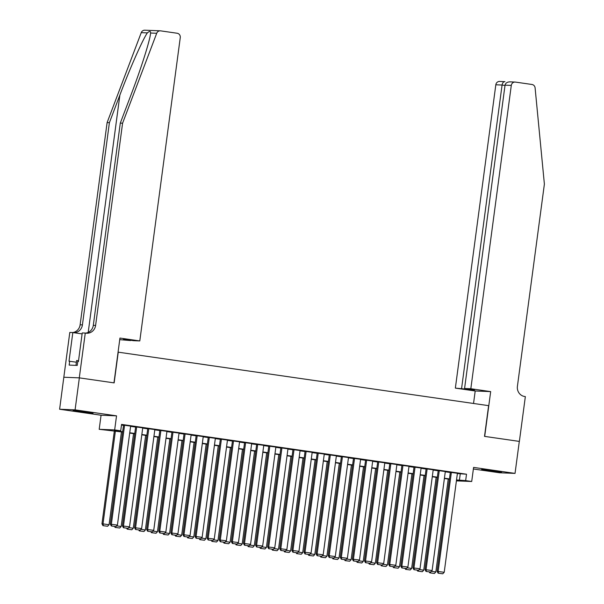 <?xml version="1.0" encoding="UTF-8"?>
<svg xmlns="http://www.w3.org/2000/svg" width="604" height="604" viewBox="0 0 604 604"><rect width="100%" height="100%" fill="white"/><g stroke="black" fill="none" stroke-linecap="round" stroke-linejoin="round"><path stroke-width="0.91" d="M79.819 411.694L93.069 413.159L77.304 410.788L73.092 410.494L79.819 411.694M488.311 470.682L501.562 472.147L485.79 469.776L481.584 469.482L488.311 470.682M122.612 432.034L99.192 429.308L114.662 429.927L120.709 430.803L114.435 430.546L122.657 431.732M79.29 377.855L113.967 382.861L119.947 338.066L139.796 340.935L180.264 37.607A3.873 3.669 92.3 0 0 177.146 33.243L160.626 30.857A3.873 3.669 92.3 0 0 156.715 33.265L122.582 123.201L95.606 325.42A9.045 8.554 -87.7 0 1 86.765 333.234A9.045 8.554 -87.7 0 1 85.934 333.159L85.27 333.061L79.29 377.855L63.82 377.236L59.615 409.24L101.064 415.227L99.192 429.308M473.377 468.991L499.568 472.773L515.038 473.393L473.589 467.405L471.709 481.486L456.405 480.875M63.881 377.243L79.35 377.862L75.085 409.859L59.615 409.24M79.35 377.862L114.148 382.891L118.248 352.17L488.613 405.654L484.514 436.375L519.312 441.396L515.038 473.393M130.63 426.092L123.541 425.11M142.733 427.836L135.643 426.862M154.835 429.587L147.746 428.606M166.938 431.331L159.849 430.358M179.041 433.083L171.951 432.102M191.143 434.827L184.054 433.853M203.246 436.579L196.157 435.597M215.349 438.323L208.267 437.349M227.451 440.074L220.369 439.093M239.562 441.818L232.472 440.844M251.664 443.57L244.575 442.589M263.767 445.314L256.677 444.34M275.869 447.066L268.78 446.084M287.972 448.81L280.883 447.836M300.075 450.561L292.985 449.58M312.177 452.305L305.088 451.331M324.28 454.057L317.191 453.076M336.383 455.801L329.293 454.827M348.485 457.553L341.403 456.571M360.596 459.297L353.506 458.323M372.698 461.048L365.609 460.067M384.801 462.792L377.711 461.818M396.904 464.544L389.814 463.562M409.006 466.288L401.917 465.314M421.109 468.04L414.019 467.058M433.211 469.784L426.122 468.81M445.314 471.535L438.225 470.554M457.387 473.551L466.514 474.216L121.563 424.401L120.709 430.803M121.48 425.042L123.51 425.337M130.592 426.356L135.613 427.081M142.695 428.108L147.716 428.832M154.798 429.852L159.818 430.576M166.9 431.603L171.921 432.328M179.003 433.347L184.024 434.072M191.106 435.099L196.126 435.824M203.216 436.843L208.237 437.568M215.318 438.595L220.339 439.319M227.421 440.339L232.442 441.063M239.524 442.09L244.544 442.815M251.626 443.834L256.647 444.559M263.729 445.586L268.75 446.311M275.832 447.33L280.852 448.055M287.934 449.082L292.955 449.806M300.037 450.826L305.058 451.55M312.14 452.577L317.16 453.302M324.25 454.321L329.271 455.046M336.353 456.073L341.373 456.798M348.455 457.817L353.476 458.542M360.558 459.569L365.579 460.293M372.66 461.313L377.681 462.037M384.763 463.064L389.784 463.789M396.866 464.808L401.886 465.533M408.968 466.56L413.989 467.285M421.071 468.304L426.092 469.029M433.174 470.055L438.194 470.78M445.284 471.799L450.297 472.524M457.417 473.279L450.327 472.305M101.064 415.227L116.534 415.846L75.085 409.859M116.534 415.846L114.662 429.927M466.514 474.216L465.654 480.61L471.709 481.486M449.406 479.221L444.385 478.496M437.304 477.477L432.283 476.752M425.201 475.733L420.18 475.001M413.098 473.981L408.077 473.257M400.996 472.237L395.975 471.505M388.893 470.486L383.872 469.761M376.79 468.742L371.77 468.009M364.68 466.99L359.659 466.265M352.577 465.246L347.557 464.514M340.475 463.494L335.454 462.77M328.372 461.75L323.351 461.018M316.269 459.999L311.249 459.274M304.167 458.255L299.146 457.522M292.064 456.503L287.043 455.778M279.962 454.759L274.941 454.034M267.859 453.008L262.838 452.283M255.756 451.264L250.736 450.539M243.646 449.512L238.625 448.787M231.543 447.768L226.523 447.043M219.441 446.016L214.42 445.291M207.338 444.272L202.317 443.547M195.235 442.521L190.215 441.796M183.133 440.777L178.112 440.052M171.03 439.025L166.009 438.3M158.928 437.281L153.907 436.556M146.825 435.529L141.804 434.804M134.722 433.785L129.701 433.06M456.533 479.946L465.654 480.61M129.739 432.758L134.76 433.483M141.842 434.502L146.863 435.227M153.945 436.254L158.965 436.979M166.047 437.998L171.068 438.723M178.15 439.75L183.171 440.475M190.252 441.494L195.273 442.219M202.355 443.245L207.376 443.97M214.465 444.989L219.486 445.714M226.568 446.741L231.589 447.466M238.671 448.485L243.691 449.21M250.773 450.237L255.794 450.961M262.876 451.981L267.897 452.706M274.979 453.732L279.999 454.457M287.081 455.476L292.102 456.201M299.184 457.228L304.205 457.953M311.286 458.972L316.307 459.697M323.389 460.724L328.41 461.448M335.499 462.468L340.52 463.192M347.602 464.219L352.623 464.944M359.705 465.963L364.725 466.688M371.807 467.715L376.828 468.44M383.91 469.459L388.931 470.184M396.013 471.211L401.033 471.935M408.115 472.955L413.136 473.679M420.218 474.706L425.239 475.431M432.321 476.45L437.341 477.175M444.423 478.202L449.444 478.927M460.24 473.959L459.387 480.361M457.424 473.219L444.212 572.282L437.115 571.361L438.111 573.173L442.77 573.8L438.111 573.173M450.342 472.237L437.115 571.361M451.377 472.343L438.157 571.407L438.534 573.188M442.77 573.8L444.212 572.282M448.244 479.055L435.846 571.943L434.404 573.468L429.754 572.834L434.404 573.468M431.377 571.301L435.846 571.943M429.754 572.834L429.225 571.89M429.988 571.996L430.169 572.849M78.528 360.731L76.61 360.535L75.961 365.367M470.826 388.734L511.294 85.406L505.042 85.156L464.574 388.485L470.826 388.734L490.674 391.603L484.695 436.398L519.312 441.403M509.965 81.85L515.084 82.061A3.873 3.669 92.3 0 1 515.439 82.091L531.958 84.477A3.873 3.669 92.3 0 1 535.099 87.905L544.385 184.114L517.409 386.334A9.045 8.554 92.3 0 0 524.68 396.511L525.352 396.609L519.372 441.403M473.536 403.48L475.205 390.984L490.674 391.603M475.205 390.984L455.356 388.115L474.616 389.935L464.574 388.485M461.599 388.364L502.075 85.036L495.824 84.787A3.873 3.669 -87.7 0 1 499.614 81.434L504.967 81.668C503.502 81.631 502.536 82.748 502.075 85.036L505.004 85.458M455.356 388.115L495.824 84.787M515.084 82.061A3.873 3.669 92.3 0 0 511.294 85.406M510.44 81.887C507.466 81.789 505.661 82.876 505.042 85.156M122.582 123.201L120.294 123.11L130.758 95.53C140.875 69.181 150.237 39.66 150.592 33.016C150.721 31.008 149.641 30.963 147.361 32.888C142.74 39.358 129.762 68.735 119.871 95.092L109.4 122.672L82.423 324.892A9.045 8.554 -87.7 0 1 73.862 332.713M150.524 33.567L150.592 33.016L156.715 33.265M139.796 340.935L133.544 340.686L123.495 339.229L130.615 340.263M130.577 340.565L119.735 339.652M109.4 122.672L107.112 122.582L80.128 324.801A9.045 8.554 -87.7 0 1 72.646 332.555M85.602 333.106A9.045 8.554 -87.7 0 0 93.31 325.329L120.294 123.11M147.361 32.888L141.245 32.646L107.112 122.582M85.27 333.061L82.235 332.94L78.414 361.607L77.742 361.577L77.229 365.42L69.158 365.095L69.671 361.26L69.007 361.23L72.827 332.562L69.8 332.442L63.82 377.236M82.106 333.899L72.827 332.562M141.245 32.646A3.873 3.669 -87.7 0 1 144.801 30.2L160.271 30.819M76.383 362.226L69.671 361.26M445.322 471.467L432.109 570.531L425.012 569.617L426.009 571.422L430.667 572.056L426.009 571.422M438.232 470.493L425.012 569.617M439.274 470.599L426.054 569.655L426.424 571.437M430.667 572.056L432.109 570.531M433.219 469.723L420.006 568.787L412.909 567.866L413.906 569.678L418.557 570.304L413.906 569.678M426.13 468.742L412.909 567.866M427.171 468.847L413.951 567.911L414.321 569.693M418.557 570.304L420.006 568.787M421.116 467.972L407.896 567.035L400.799 566.122L401.803 567.926L406.454 568.56L401.803 567.926M414.027 466.998L400.799 566.122M415.069 467.103L401.849 566.159L402.219 567.941M406.454 568.56L407.896 567.035M409.014 466.228L395.794 565.291L388.697 564.37L389.701 566.182L394.352 566.809L389.701 566.182M401.924 465.246L388.697 564.37M402.966 465.352L389.746 564.415L390.116 566.197M394.352 566.809L395.794 565.291M436.141 477.311L423.744 570.199L422.302 571.716L417.643 571.09L422.302 571.716M419.274 569.549L423.744 570.199M417.643 571.09L417.122 570.138M417.885 570.251L418.066 571.105M424.038 475.559L411.641 568.447L410.199 569.972L405.541 569.338L410.199 569.972M407.171 567.805L411.641 568.447M405.541 569.338L405.02 568.394M405.782 568.5L405.964 569.353M411.928 473.815L399.538 566.703L398.096 568.221L393.438 567.594L398.096 568.221M395.069 566.054L399.538 566.703M393.438 567.594L392.917 566.643M393.68 566.756L393.861 567.609M399.825 472.064L387.436 564.951L385.994 566.476L381.335 565.842L385.994 566.476M382.966 564.31L387.436 564.951M381.335 565.842L380.814 564.899M381.577 565.004L381.758 565.857M396.911 464.476L383.691 563.54L376.594 562.626L377.598 564.43L382.249 565.065L377.598 564.43M389.822 463.502L376.594 562.626M390.856 463.608L377.643 562.664L378.013 564.446M382.249 565.065L383.691 563.54M387.723 470.32L375.333 563.207L373.891 564.725L369.233 564.098L373.891 564.725M370.864 562.558L375.333 563.207M369.233 564.098L368.712 563.147M369.474 563.26L369.648 564.113M384.808 462.732L371.588 561.796L364.491 560.874L365.495 562.686L370.146 563.313L365.495 562.686M377.719 461.75L364.491 560.874M378.753 461.856L365.541 560.92L365.911 562.702M370.146 563.313L371.588 561.796M375.62 468.568L363.231 561.456L361.781 562.981L357.13 562.347L361.781 562.981M358.761 560.814L363.231 561.456M357.13 562.347L356.609 561.403M357.372 561.509L357.545 562.369M372.706 460.98L359.486 560.044L352.389 559.13L353.385 560.935L358.044 561.569L353.385 560.935M365.616 460.006L352.389 559.13M366.651 460.112L353.438 559.168L353.808 560.95M358.044 561.569L359.486 560.044M363.517 466.824L351.12 559.712L349.678 561.229L345.027 560.603L349.678 561.229M346.658 559.062L351.12 559.712M345.027 560.603L344.499 559.651M345.269 559.765L345.443 560.618M360.603 459.236L347.383 558.3L340.286 557.379L341.283 559.191L345.941 559.817L341.283 559.191M353.514 458.255L340.286 557.379M354.548 458.361L341.328 557.424L341.705 559.206M345.941 559.817L347.383 558.3M351.415 465.072L339.018 557.96L337.576 559.485L332.925 558.851L337.576 559.485M334.548 557.318L339.018 557.96M332.925 558.851L332.396 557.907M333.166 558.013L333.34 558.874M348.5 457.485L335.28 556.548L328.183 555.635L329.18 557.439L333.838 558.073L329.18 557.439M341.411 456.511L328.183 555.635M342.445 456.616L329.225 555.672L329.603 557.454M333.838 558.073L335.28 556.548M339.312 463.328L326.915 556.216L325.473 557.734L320.822 557.107L325.473 557.734M322.445 555.567L326.915 556.216M320.822 557.107L320.294 556.156M321.056 556.269L321.237 557.122M336.39 455.741L323.178 554.804L316.081 553.883L317.077 555.695L321.736 556.322L317.077 555.695M329.308 454.759L316.081 553.883M330.343 454.865L317.123 553.928L317.5 555.71M321.736 556.322L323.178 554.804M327.209 461.577L314.812 554.464L313.37 555.99L308.719 555.355L313.37 555.99M310.343 553.823L314.812 554.464M308.719 555.355L308.191 554.412M308.954 554.517L309.135 555.378M324.288 453.989L311.075 553.053L303.978 552.139L304.975 553.944L309.633 554.578L304.975 553.944M317.198 453.015L303.978 552.139M318.24 453.121L305.02 552.177L305.39 553.966M309.633 554.578L311.075 553.053M315.107 459.833L302.71 552.72L301.268 554.238L296.609 553.611L301.268 554.238M298.24 552.071L302.71 552.72M296.609 553.611L296.088 552.66M296.851 552.773L297.032 553.626M312.185 452.245L298.972 551.309L291.875 550.387L292.872 552.199L297.523 552.826L292.872 552.199M305.096 451.264L291.875 550.387M306.137 451.369L292.917 550.433L293.287 552.215M297.523 552.826L298.972 551.309M303.004 458.081L290.607 550.969L289.165 552.494L284.507 551.86L289.165 552.494M286.137 550.327L290.607 550.969M284.507 551.86L283.986 550.916M284.748 551.022L284.929 551.882M300.082 450.493L286.862 549.557L279.765 548.643L280.769 550.448L285.42 551.082L280.769 550.448M292.993 449.519L279.765 548.643M294.035 449.625L280.815 548.681L281.185 550.471M285.42 551.082L286.862 549.557M290.894 456.337L278.504 549.225L277.062 550.742L272.404 550.116L277.062 550.742M274.035 548.575L278.504 549.225M272.404 550.116L271.883 549.164M272.646 549.278L272.827 550.131M287.98 448.749L274.76 547.813L267.663 546.892L268.667 548.704L273.318 549.33L268.667 548.704M280.89 447.768L267.663 546.892M281.932 447.874L268.712 546.937L269.082 548.719M273.318 549.33L274.76 547.813M278.791 454.586L266.402 547.473L264.96 548.998L260.301 548.364L264.96 548.998M261.932 546.831L266.402 547.473M260.301 548.364L259.78 547.42M260.543 547.526L260.724 548.387M275.877 446.998L262.657 546.061L255.56 545.148L256.564 546.952L261.215 547.586L256.564 546.952M268.788 446.024L255.56 545.148M269.822 446.13L256.609 545.186L256.979 546.975M261.215 547.586L262.657 546.061M266.689 452.841L254.299 545.729L252.857 547.247L248.199 546.62L252.857 547.247M249.829 545.08L254.299 545.729M248.199 546.62L247.678 545.669M248.44 545.782L248.614 546.635M263.774 445.254L250.554 544.317L243.457 543.396L244.461 545.208L249.112 545.835L244.461 545.208M256.685 444.272L243.457 543.396M257.719 444.378L244.507 543.441L244.877 545.223M249.112 545.835L250.554 544.317M254.586 451.09L242.196 543.977L240.747 545.503L236.096 544.868L240.747 545.503M237.727 543.336L242.196 543.977M236.096 544.868L235.575 543.925M236.338 544.03L236.511 544.891M251.672 443.502L238.452 542.566L231.355 541.652L232.351 543.457L237.01 544.091L232.351 543.457M244.582 442.528L231.355 541.652M245.617 442.634L232.404 541.69L232.774 543.479M237.01 544.091L238.452 542.566M242.483 449.346L230.094 542.233L228.644 543.751L223.993 543.124L228.644 543.751M225.624 541.584L230.094 542.233M223.993 543.124L223.465 542.173M224.235 542.286L224.409 543.139M239.569 441.758L226.349 540.822L219.252 539.9L220.249 541.712L224.907 542.339L220.249 541.712M232.48 440.777L219.252 539.9M233.514 440.882L220.294 539.946L220.671 541.728M224.907 542.339L226.349 540.822M230.381 447.594L217.984 540.482L216.542 542.007L211.891 541.373L216.542 542.007M213.522 539.84L217.984 540.482M211.891 541.373L211.362 540.429M212.132 540.535L212.306 541.395M227.466 440.006L214.246 539.07L207.149 538.156L208.146 539.961L212.804 540.595L208.146 539.961M220.377 439.033L207.149 538.156M221.411 439.138L208.191 538.194L208.569 539.984M212.804 540.595L214.246 539.07M218.278 445.85L205.881 538.738L204.439 540.255L199.788 539.629L204.439 540.255M201.411 538.089L205.881 538.738M199.788 539.629L199.26 538.677M200.022 538.791L200.203 539.644M215.364 438.262L202.144 537.326L195.047 536.405L196.043 538.217L200.702 538.844L196.043 538.217M208.274 437.281L195.047 536.405M209.309 437.387L196.089 536.45L196.466 538.232M200.702 538.844L202.144 537.326M206.175 444.099L193.778 536.986L192.336 538.511L187.685 537.877L192.336 538.511M189.309 536.344L193.778 536.986M187.685 537.877L187.157 536.933M187.919 537.039L188.101 537.9M203.254 436.511L190.041 535.574L182.944 534.661L183.941 536.465L188.599 537.099L183.941 536.465M196.172 435.537L182.944 534.661M197.206 435.643L183.986 534.699L184.356 536.488M188.599 537.099L190.041 535.574M194.073 442.354L181.676 535.242L180.234 536.76L175.575 536.133L180.234 536.76M177.206 534.593L181.676 535.242M175.575 536.133L175.054 535.182M175.817 535.295L175.998 536.148M191.151 434.767L177.938 533.83L170.841 532.909L171.838 534.721L176.489 535.348L171.838 534.721M184.061 433.785L170.841 532.909M185.103 433.891L171.883 532.954L172.253 534.736M176.489 535.348L177.938 533.83M181.97 440.603L169.573 533.491L168.131 535.016L163.473 534.381L168.131 535.016M165.103 532.849L169.573 533.491M163.473 534.381L162.952 533.438M163.714 533.543L163.895 534.404M179.048 433.015L165.836 532.079L158.739 531.165L159.735 532.97L164.386 533.604L159.735 532.97M171.959 432.041L158.739 531.165M173.001 432.147L159.781 531.203L160.151 532.992M164.386 533.604L165.836 532.079M169.86 438.859L157.47 531.746L156.028 533.264L151.37 532.637L156.028 533.264M153.001 531.097L157.47 531.746M151.37 532.637L150.849 531.686M151.612 531.799L151.793 532.653M166.946 431.271L153.726 530.335L146.629 529.414L147.633 531.226L152.284 531.852L147.633 531.226M159.856 430.29L146.629 529.414M160.898 430.395L147.678 529.459L148.048 531.241M152.284 531.852L153.726 530.335M157.757 437.107L145.368 529.995L143.926 531.52L139.267 530.886L143.926 531.52M140.898 529.353L145.368 529.995M139.267 530.886L138.746 529.942M139.509 530.048L139.69 530.908M154.843 429.519L141.623 528.583L134.526 527.669L135.53 529.474L140.181 530.108L135.53 529.474M147.754 428.546L134.526 527.669M148.788 428.651L135.575 527.707L135.945 529.497M140.181 530.108L141.623 528.583M145.655 435.363L133.265 528.251L131.823 529.768L127.165 529.142L131.823 529.768M128.795 527.602L133.265 528.251M127.165 529.142L126.644 528.19M127.406 528.304L127.58 529.157M142.74 427.775L129.52 526.839L122.423 525.918L123.427 527.73L128.078 528.357L123.427 527.73M135.651 426.794L122.423 525.918M136.685 426.9L123.473 525.963L123.843 527.745M128.078 528.357L129.52 526.839M133.552 433.612L121.162 526.499L119.713 528.024L115.062 527.39L119.713 528.024M116.693 525.857L121.162 526.499M115.062 527.39L114.541 526.446M115.304 526.552L115.477 527.413M130.638 426.024L117.418 525.087L110.321 524.174L111.317 525.978L115.976 526.612L111.317 525.978M123.548 425.05L110.321 524.174M124.583 425.156L111.37 524.212L111.74 526.001M115.976 526.612L117.418 525.087M114.367 430.841L101.963 523.834L103.005 523.879L115.402 430.992M121.449 431.868L109.06 524.755L107.61 526.273L102.959 525.646L107.61 526.273M103.375 525.661L103.005 523.879L109.06 524.755M102.959 525.646L101.963 523.834M119.871 95.092L88.207 332.404M82.423 324.892L80.128 324.801M93.31 325.329L95.606 325.42"/></g></svg>
